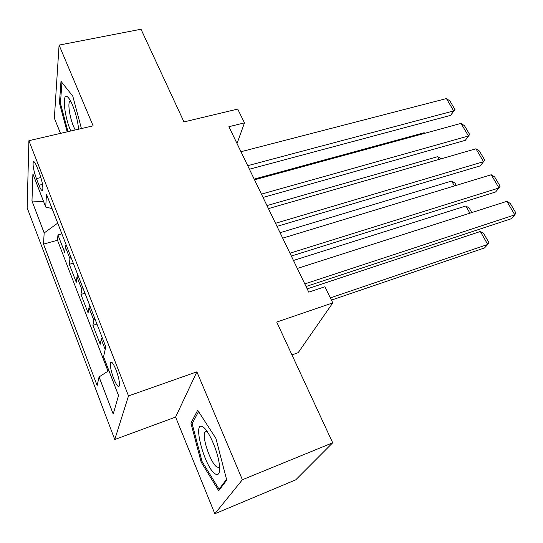 <?xml version="1.0" encoding="UTF-8"?>
<svg xmlns="http://www.w3.org/2000/svg" width="543" height="543" viewBox="0 0 543 543"><rect width="100%" height="100%" fill="white"/><g stroke="black" fill="none" stroke-linecap="round" stroke-linejoin="round"><path stroke-width="0.81" d="M116.032 369.885C113.311 363.315 111.451 360.925 110.473 362.724C109.978 366.002 111.064 371.317 113.731 378.654C116.46 385.292 118.333 387.709 119.345 385.89C119.827 382.598 118.72 377.256 116.032 369.885M291.958 354.905L298.195 352.658L332.798 302.879L324.89 286.765L308.757 292.141L228.895 126.702L244.486 122.867L237.725 109.082L183.968 121.917L141.01 29.234L59.078 45.103L54.354 118.184L60.511 133.374M214.831 513.766L295.718 479.849L332.689 442.796L242.388 479.734L196.878 371.84L128.508 395.928L114.763 439.525L175.606 417.065L214.831 513.766L242.388 479.734M128.508 395.928L28.901 140.685L27.15 207.793L114.763 439.525M66.103 244.723L65.309 246.766L64.726 252.488L57.945 234.956L61.888 233.877M70.76 256.69L69.945 258.699L69.307 264.326L73.278 263.179M69.307 264.326L76.264 282.299L76.984 276.842L77.825 274.873M89.853 305.818L88.957 307.698L88.095 312.877L80.961 294.435L84.959 293.227M102.199 337.576L101.249 339.368L100.231 344.255L92.907 325.332L96.946 324.056M36.408 178.633L38.974 185.265C40.732 189.629 41.974 191.258 42.7 190.152C43.277 186.758 42.211 181.213 39.51 173.522L36.89 166.789C35.166 162.54 33.951 160.952 33.252 162.024C32.668 165.425 33.72 170.957 36.408 178.633L40.881 177.527M57.707 223.125L44.166 232.961L43.508 244.099L97.136 385.53L99.064 376.917L113.209 414.024L118.53 395.548L103.564 356.799L105.797 346.814L46.474 194.224L45.714 207.032L52.06 208.593M44.166 232.961L31.976 200.985L32.906 173.896L45.714 207.032M57.945 234.956L57.49 240.237L108.009 371.168M92.907 325.332L93.837 320.268L94.753 318.422M80.961 294.435L81.735 289.086L82.604 287.159M332.798 302.879L276.733 322.06L332.689 442.796M28.901 140.685L93.124 125.84L59.078 45.103M237.013 143.515L244.486 122.867M57.49 240.237L43.508 244.099M99.064 376.917L108.892 370.597M43.671 201.745L31.976 200.985M81.416 128.542L72.782 96.152L60.992 81.321L59.452 103.075L67.169 131.834M196.878 371.84L175.606 417.065M226.736 480.107L215.924 438.439L197.693 410.23L190.932 423.14L201.148 462.073L218.707 490.736L226.736 480.107M60.47 102.851L59.452 103.075M202.166 461.665L201.148 462.073M192.819 422.434L190.932 423.14M240.977 151.721L446.427 98.582L453.683 110.921L450.704 115.333L454.953 109.53L453.683 110.921L247.71 165.683M249.42 169.212L450.704 115.333M446.427 98.582L449.882 100.923L454.953 109.53M254.199 179.109L424.144 132.743L424.945 133.252M424.504 133.374L424.144 132.743M78.647 129.186C77.744 121.096 75.735 113.134 72.606 105.301C71.031 101.548 69.538 98.935 68.14 97.455C61.916 90.471 63.762 114.661 70.359 130.001L70.78 131.006M70.563 100.978L69.687 101.439C67.644 103.747 69.837 117.729 73.536 126.431L75.219 129.974M68.011 131.644L60.429 103.387L61.943 82.509M202.817 426.879C192.005 419.651 204.453 467.109 215.062 473.829C218.89 476.116 220.282 472.756 219.243 463.763C217.553 450.446 208.39 429.927 202.953 426.961L202.817 426.879M206.835 431.061L204.772 432.201C201.908 437.651 210.752 463.315 216.772 466.885L218.395 467.455L219.555 466.627M226.533 479.313L219.08 489.216L202.037 461.462L192.141 423.71L198.562 411.567M220.2 488.754L219.08 489.216M254.531 179.814L461.021 123.397L468.446 136.015L465.324 140.311L469.661 134.494L468.446 136.015L261.441 194.123M263.043 197.442L465.324 140.311M461.021 123.397L464.475 125.691L469.661 134.494M268.439 208.614L475.953 148.782L483.541 161.692L480.284 165.853L277.011 226.377M275.518 223.288L483.541 161.692L484.702 160.036L479.401 151.029L475.953 148.782M282.693 238.146L491.225 174.751L498.997 187.966L495.589 191.991L291.34 256.052M289.962 253.201L498.997 187.966L500.096 186.161L494.666 176.95L491.225 174.751M297.326 268.452L506.857 201.331L514.812 214.858L511.255 218.741L306.035 286.5M304.779 283.908L514.812 214.858L515.85 212.904L510.298 203.476L506.857 201.331M266.98 205.593L437.739 156.635L441.133 158.821M439.287 159.35L437.739 156.635M280.066 232.709L451.633 181.05L454.966 183.086L456.269 185.38M454.416 185.944L451.633 181.05M293.464 260.464L465.826 205.994L469.159 207.989L471.772 212.571M469.912 213.168L465.826 205.994M331.434 300.096L484.532 247.934L487.716 244.459L330.341 297.876M307.189 288.89L480.338 231.494L483.67 233.436L488.822 242.477L487.716 244.459L480.338 231.494M69.945 258.699L65.309 246.766M105.193 349.516L101.249 339.368M93.837 320.268L88.957 307.698M81.735 289.086L76.984 276.842M42.517 184.376L38.974 185.265M111.777 362.29L110.473 362.724M34.128 161.814L33.252 162.024M68.73 98.134L68.14 97.455M70.692 101.215L69.687 101.439M207.032 431.339L204.772 432.201M205.797 429.689L202.953 426.961"/></g></svg>
